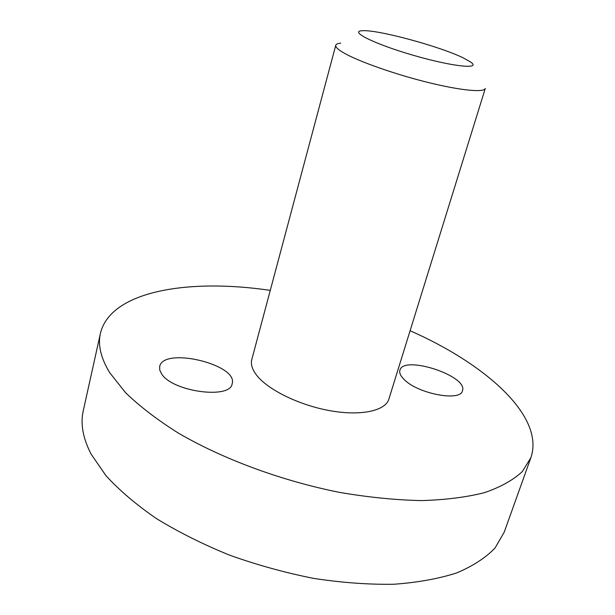 <?xml version="1.0" encoding="UTF-8"?>
<svg xmlns="http://www.w3.org/2000/svg" width="615" height="615" viewBox="0 0 615 615"><rect width="100%" height="100%" fill="white"/><g stroke="black" fill="none" stroke-linecap="round" stroke-linejoin="round"><path stroke-width="0.92" d="M161.561 373.843L159.739 370.053L159.662 366.525C163.344 346.453 238.658 364.549 232.147 383.76C230.464 399.558 172.277 391.747 161.561 373.843M404.155 379.509C400.55 375.973 399.135 372.882 399.904 370.23C403.394 354.701 468.492 375.996 462.449 390.802C460.604 401.887 417.7 393.731 404.155 379.509M340.718 43.142C337.75 43.427 336.098 44.142 335.759 45.287C335.306 47.094 338.219 49.769 344.515 53.321C359.598 61.815 395.414 74.4 428.025 82.448C460.689 90.543 484.205 92.734 485.281 88.437L388.857 399.158C385.505 410.666 361.705 416.124 331.285 410.92C300.904 405.785 269.309 390.671 257.339 376.08C252.358 369.969 250.505 364.472 251.781 359.591L335.759 45.287M463.402 57.971L470.79 62.138C481.653 69.664 452.502 66.658 413.818 55.442C375.104 44.318 348.836 31.334 362.035 30.75C376.511 29.213 439.702 46.256 463.402 57.971M410.09 330.732C485.666 363.995 544.982 416.324 530.899 457.645L522.32 471.559C513.348 479.961 500.825 486.965 484.751 492.577C466.677 497.204 445.575 499.88 421.452 500.587C395.883 500.057 368.708 497.351 339.911 492.454C281.708 480.915 222.668 459.021 177.973 432.868C156.91 419.553 139.374 406.085 125.36 392.455L109.67 372.629C100.829 358.038 97.747 344.954 100.422 333.392C110.523 290.926 188.597 278.249 270.269 290.38M530.899 457.645L504.223 532.16L495.037 548.011C485.742 557.72 472.997 566.015 456.814 572.88C438.726 578.73 417.739 582.52 393.877 584.25C368.654 584.657 341.948 582.712 313.758 578.408C285.237 572.757 257.185 565.008 229.61 555.16C202.896 544.29 178.504 532.098 156.441 518.591C136.153 504.615 119.333 490.309 105.972 475.679L91.158 454.185C82.902 438.234 80.281 423.727 83.279 410.659L100.422 333.392"/></g></svg>

